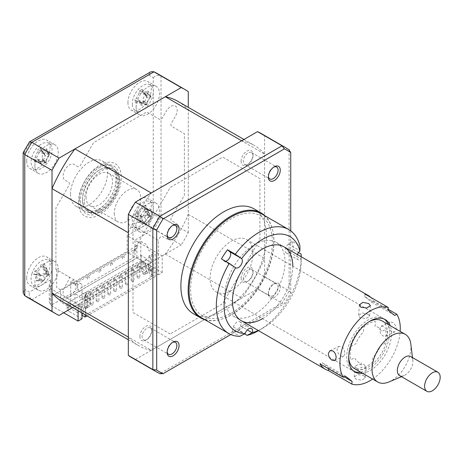 <?xml version="1.0" encoding="UTF-8"?>
<svg xmlns="http://www.w3.org/2000/svg" width="463" height="463" viewBox="0 0 463 463"><rect width="100%" height="100%" fill="white"/><g stroke="black" fill="none" stroke-linecap="round" stroke-linejoin="round"><path stroke-width="0.35" stroke-dasharray="2.31 1.74" d="M201.486 317.768A60.016 34.65 120 0 0 238.005 310.453A60.016 34.65 120 0 0 271.833 257.717A60.016 34.65 120 0 0 261.502 213.819M292.124 241.339A60.016 34.65 -60 0 1 293.316 249.534L289.647 252.312A5.504 3.177 120 0 1 286.296 252.983A5.504 3.177 120 0 1 285.347 248.955A5.504 3.177 120 0 1 288.455 244.117L292.124 241.339L299.908 245.836M293.316 249.534L298.519 252.538M301.187 256.757A60.016 34.65 -60 0 1 301.187 257.023A60.016 34.65 -60 0 1 265.258 326.189A60.016 34.65 -60 0 1 258.748 330.53A60.016 34.65 -60 0 1 258.516 330.663M225.591 261.282A5.504 3.177 120 0 1 224.046 261.074A5.504 3.177 120 0 1 223.762 260.877L221.436 258.881M297.391 254.563A5.504 3.177 120 0 0 297.975 259.726A5.504 3.177 120 0 0 301.129 259.199L301.118 256.716M258.267 330.518A54.507 31.472 120 0 0 262.643 328.279A54.507 31.472 120 0 0 301.187 261.52A54.507 31.472 120 0 0 301.129 259.199M239.33 330.871A60.016 34.65 -60 0 1 232.067 331.815L233.41 327.04A5.504 3.177 120 0 1 239.793 321.802A5.504 3.177 120 0 1 240.667 326.097L239.33 330.871L244.516 333.869M232.067 331.815L239.851 336.312M262.533 318.677A42.671 24.637 120 0 0 267.273 315.529A42.671 24.637 120 0 0 292.813 266.225M344.871 353.773L343.546 356.4L341 356.024C338.534 354.444 337.232 352.193 337.081 349.276L338.794 346.463L341.665 346.683C343.887 348.384 344.958 350.746 344.871 353.773M367.987 314.198L369.619 316.212L366.146 318.498L360.226 317.913L358.634 315.43L362.124 312.89L367.987 314.198M362.639 373.294A30.28 17.484 120 0 0 391.432 335.606A30.28 17.484 120 0 0 390.17 325.611M387.537 333.36C387.392 330.443 386.084 328.192 383.624 326.606L381.078 326.236L379.753 328.863C379.66 331.884 380.731 334.251 382.959 335.953L385.829 336.167L387.537 333.36M252.833 255.588A30.28 17.484 120 0 0 246.64 239.568A30.28 17.484 120 0 0 224.156 246.802A30.28 17.484 120 0 0 210.161 276A30.28 17.484 120 0 0 216.354 292.02A30.28 17.484 120 0 0 238.839 284.78A30.28 17.484 120 0 0 252.833 255.588M363.634 375.36L365.238 377.767L361.753 380.273L355.879 379.07L354.253 376.986L357.725 374.665L363.634 375.36M224.792 293.664A42.671 24.637 120 0 0 233.52 316.235A42.671 24.637 120 0 0 265.201 306.037A42.671 24.637 120 0 0 284.919 264.894A42.671 24.637 120 0 0 276.191 242.323A42.671 24.637 120 0 0 244.51 252.52A42.671 24.637 120 0 0 224.792 293.664M391.791 331.728C389.528 330.038 388.422 327.694 388.48 324.685L389.858 322.034L392.456 322.381C394.881 323.984 396.154 326.247 396.264 329.181L394.615 331.965L391.791 331.728M372.634 379.064A42.671 24.637 120 0 0 400.159 331.427A42.671 24.637 120 0 0 400.165 331.381M356.632 368.438L362.494 369.74L365.99 367.2L364.393 364.722L358.478 364.138L355.005 366.418L356.632 368.438M345.543 376.222L322.184 362.737L319.939 363.808M328.637 368.832L328.707 367.911L322.184 362.737M328.707 367.911L344.206 376.865M364.96 294.034L364.769 296.737L388.127 310.227M370.782 297.396A42.671 24.637 -60 0 1 373.537 300.84L388.197 309.307M364.769 296.737L371.291 301.917L373.537 300.84M394.65 315.401L371.291 301.917M361.233 362.957L360.885 367.825A25.372 14.648 120 0 0 372.518 362.257L372.865 357.39A20.031 11.563 120 0 0 380.511 345.543L384.556 343.61A25.372 14.648 120 0 0 385.552 329.598L381.506 331.531A20.031 11.563 120 0 0 375.071 326.421L375.418 321.553A25.372 14.648 120 0 0 363.779 327.121L363.432 331.988A20.031 11.563 120 0 0 355.792 343.835L351.747 345.768A25.372 14.648 120 0 0 350.751 359.78L354.797 357.847A20.031 11.563 120 0 0 361.233 362.957M384.232 319.076A30.28 17.484 120 0 0 361.458 325.067A30.28 17.484 120 0 0 346.816 354.895A30.28 17.484 120 0 0 354.016 371.424M360.694 372.171A30.28 17.484 120 0 0 389.487 334.483A30.28 17.484 120 0 0 388.225 324.488M410.64 356.504A11.014 6.36 -60 0 1 412.597 359.161A11.014 6.36 -60 0 1 412.851 360.382A11.014 6.36 -60 0 1 404.095 375.557A11.014 6.36 -60 0 1 399.633 375.58M410.803 344.026A27.531 15.892 -60 0 1 388.903 381.958M381.917 320.847A27.531 15.892 -60 0 1 386.802 327.486A27.531 15.892 -60 0 1 378.126 358.235A27.531 15.892 -60 0 1 354.386 368.531M348.708 357.014A27.531 15.892 -60 0 1 369.098 321.687M128.326 232.71A115.623 66.759 -60 0 1 151.262 192.984M177.96 101.374A115.623 66.759 -60 0 1 188.279 109.986L188.279 214.357A115.623 66.759 -60 0 1 165.343 254.089L74.954 306.269L151.262 350.329A115.623 66.759 -60 0 1 138.645 345.699A115.623 66.759 -60 0 1 128.326 337.081M74.954 306.269A115.623 66.759 -60 0 1 62.337 301.639M165.343 254.089L241.651 298.143L151.262 350.329M188.279 214.357L264.587 258.412A115.623 66.759 -60 0 1 241.651 298.143M188.279 109.986L264.587 154.04L264.587 258.412M241.651 140.798A115.623 66.759 -60 0 1 254.268 145.428A115.623 66.759 -60 0 1 264.587 154.04M26.709 277.933A16.518 9.538 -60 0 1 33.921 261.306A16.518 9.538 -60 0 1 46.647 256.884A16.518 9.538 -60 0 1 50.068 264.442A16.518 9.538 -60 0 1 42.856 281.07A16.518 9.538 -60 0 1 30.13 285.492A16.518 9.538 -60 0 1 26.709 277.933M34.887 282.65A16.518 9.538 -60 0 1 42.092 266.028A16.518 9.538 -60 0 1 54.825 261.601A16.518 9.538 -60 0 1 58.245 269.165A16.518 9.538 -60 0 1 58.245 269.275L55.907 267.927A16.518 9.538 -60 0 1 55.844 269.281L58.182 270.629A16.518 9.538 -60 0 1 50.455 286.377A16.518 9.538 -60 0 1 38.307 290.214A16.518 9.538 -60 0 1 34.887 282.65M26.709 161.043A16.518 9.538 -60 0 1 33.921 144.421A16.518 9.538 -60 0 1 46.647 140A16.518 9.538 -60 0 1 50.068 147.558A16.518 9.538 -60 0 1 42.856 164.18A16.518 9.538 -60 0 1 30.13 168.607A16.518 9.538 -60 0 1 26.709 161.043M34.887 165.766A16.518 9.538 -60 0 1 42.092 149.144A16.518 9.538 -60 0 1 54.825 144.716A16.518 9.538 -60 0 1 58.245 152.281A16.518 9.538 -60 0 1 51.034 168.902A16.518 9.538 -60 0 1 38.307 173.33A16.518 9.538 -60 0 1 34.887 165.766M127.933 102.601A16.518 9.538 -60 0 1 135.144 85.979A16.518 9.538 -60 0 1 147.871 81.557A16.518 9.538 -60 0 1 151.297 89.116A16.518 9.538 -60 0 1 144.086 105.738A16.518 9.538 -60 0 1 131.353 110.165A16.518 9.538 -60 0 1 127.933 102.601M136.11 107.323A16.518 9.538 -60 0 1 143.322 90.702A16.518 9.538 -60 0 1 156.048 86.274A16.518 9.538 -60 0 1 159.469 93.839A16.518 9.538 -60 0 1 152.258 110.46A16.518 9.538 -60 0 1 139.531 114.888A16.518 9.538 -60 0 1 136.11 107.323M127.933 219.491A16.518 9.538 -60 0 1 135.144 202.863A16.518 9.538 -60 0 1 147.871 198.442A16.518 9.538 -60 0 1 151.297 206A16.518 9.538 -60 0 1 144.086 222.628A16.518 9.538 -60 0 1 131.353 227.049A16.518 9.538 -60 0 1 127.933 219.491M136.11 224.208A16.518 9.538 -60 0 1 143.322 207.586A16.518 9.538 -60 0 1 156.048 203.159A16.518 9.538 -60 0 1 159.469 210.723A16.518 9.538 -60 0 1 152.258 227.345A16.518 9.538 -60 0 1 139.531 231.772A16.518 9.538 -60 0 1 136.174 225.597L133.842 224.248A16.518 9.538 -60 0 1 133.772 222.969L136.11 224.323A16.518 9.538 -60 0 1 136.11 224.208M70.509 194.2A26.154 15.1 -60 0 1 81.922 167.884A26.154 15.1 -60 0 1 102.08 160.875A26.154 15.1 -60 0 1 107.497 172.849A26.154 15.1 -60 0 1 96.078 199.165A26.154 15.1 -60 0 1 75.926 206.174A26.154 15.1 -60 0 1 70.509 194.2M79.462 199.368A26.154 15.1 -60 0 1 90.881 173.052A26.154 15.1 -60 0 1 111.033 166.043A26.154 15.1 -60 0 1 116.45 178.018A26.154 15.1 -60 0 1 105.032 204.333A26.154 15.1 -60 0 1 84.879 211.342A26.154 15.1 -60 0 1 79.462 199.368M136.892 245.789L132.997 243.538L132.997 225.713L158.3 240.326L158.3 274.785L145.064 267.139A5.504 3.177 0 0 0 137.279 267.139L68.755 306.703A5.504 3.177 180 0 1 67.147 304.457A5.504 3.177 180 0 1 68.755 302.206L137.279 262.648A5.504 3.177 180 0 1 145.064 262.648L136.892 257.926L136.892 245.789L60.584 289.844L60.584 301.98L136.892 257.926M68.755 302.206L68.755 306.703A5.504 3.177 0 0 0 67.147 308.948A5.504 3.177 0 0 0 68.755 311.2L68.755 306.703L60.584 301.98M158.3 274.785L162.195 272.539L127.157 252.306L50.849 296.361L50.849 279.727L29.447 292.084A123.881 71.522 -60 0 1 24.765 289.381L24.765 151.841A123.881 71.522 -60 0 1 29.447 143.733L29.285 142.054M29.447 143.733L148.559 74.96A123.881 71.522 -60 0 1 153.241 77.668L153.241 215.202A123.881 71.522 -60 0 1 148.559 223.316L127.157 235.673L134.941 240.17L153.959 229.191A129.391 74.705 120 0 0 161.026 216.944L161.026 75.926A129.391 74.705 120 0 0 157.588 73.715M148.559 223.316C149.63 225.562 151.43 227.518 153.959 229.191L181.212 244.921A129.391 74.705 120 0 0 188.279 232.681L161.026 216.944L153.241 215.202M153.241 77.668C155.718 75.4 158.311 74.815 161.026 75.926L188.279 91.657M148.559 74.96L150.77 71.823M23.231 152.541L24.765 151.841M23.15 292.865L24.765 289.381M59.085 315.436L31.831 299.7C29.516 297.9 28.723 295.365 29.447 292.084M72.656 307.6L78.102 304.457L50.849 288.721L49.234 285.156L50.849 279.727M63.697 312.774L50.849 305.354L49.234 301.789L50.849 296.361M81.992 318.839L68.755 311.2M162.195 272.539L162.195 255.9L134.941 240.17L134.941 256.803L50.849 305.354L50.849 288.721L31.831 299.7A129.391 74.705 120 0 1 28.202 297.825M162.195 255.9L181.212 244.921M188.279 232.681L188.279 107.329M78.102 304.457L78.102 310.742M60.584 289.844L56.689 287.598L56.689 269.767L81.992 284.38L81.992 312.988M81.992 284.38L80.643 283.599A2.755 1.592 120 0 0 77.888 285.191L74.08 291.794A9.086 5.243 -60 0 1 64.994 297.038A9.086 5.243 -60 0 1 64.994 286.545L68.808 279.941A2.755 1.592 120 0 0 68.808 276.764L55.907 269.321L55.907 207.87L68.808 185.53A2.755 1.592 120 0 0 68.808 182.353L64.994 180.153A9.086 5.243 -60 0 1 64.994 169.661A9.086 5.243 -60 0 1 74.08 164.417L77.888 166.616A2.755 1.592 120 0 0 80.643 165.031L93.538 142.691L146.759 111.965L159.654 119.413A2.755 1.592 120 0 0 162.409 117.822L166.217 111.218A9.086 5.243 -60 0 1 175.303 105.975A9.086 5.243 -60 0 1 175.303 116.462L171.489 123.065A2.755 1.592 120 0 0 171.489 126.249L184.39 133.691L184.39 195.143L171.489 217.483A2.755 1.592 120 0 0 171.489 220.66L175.303 222.859A9.086 5.243 -60 0 1 175.303 233.352A9.086 5.243 -60 0 1 166.217 238.595L162.409 236.396A2.755 1.592 120 0 0 159.654 237.982L158.3 240.326M268.366 293.959A8.427 4.862 120 0 0 274.322 297.396A8.427 4.862 120 0 0 280.277 287.077A8.427 4.862 120 0 0 274.322 283.64A8.427 4.862 120 0 0 268.366 293.959L268.366 292.697A6.881 3.976 120 0 0 269.79 295.851A6.881 3.976 120 0 0 275.097 294.005A6.881 3.976 120 0 0 278.101 287.077A6.881 3.976 120 0 0 276.671 283.929A6.881 3.976 120 0 0 273.234 284.27A6.881 3.976 120 0 0 268.366 292.697M253.024 272.603A6.881 3.976 -60 0 1 250.02 279.53A6.881 3.976 -60 0 1 244.719 281.371A6.881 3.976 -60 0 1 243.295 278.222A6.881 3.976 -60 0 1 246.299 271.295A6.881 3.976 -60 0 1 251.6 269.454A6.881 3.976 -60 0 1 253.024 272.603M172.525 342.446A6.881 3.976 120 0 0 172.004 342.713A6.881 3.976 120 0 0 167.137 351.139L167.137 352.401M167.137 351.139A6.881 3.976 120 0 0 167.166 351.724M151.8 331.045A6.881 3.976 -60 0 1 148.797 337.973A6.881 3.976 -60 0 1 143.495 339.813A6.881 3.976 -60 0 1 142.066 336.665A6.881 3.976 -60 0 1 145.069 329.737A6.881 3.976 -60 0 1 150.377 327.897A6.881 3.976 -60 0 1 151.8 331.045M172.525 225.556A6.881 3.976 120 0 0 172.004 225.828A6.881 3.976 120 0 0 167.137 234.255L167.137 235.517M167.137 234.255A6.881 3.976 120 0 0 167.166 234.839M151.8 214.161A6.881 3.976 -60 0 1 148.797 221.088A6.881 3.976 -60 0 1 143.495 222.929A6.881 3.976 -60 0 1 142.066 219.78A6.881 3.976 -60 0 1 145.069 212.853A6.881 3.976 -60 0 1 150.377 211.006A6.881 3.976 -60 0 1 151.8 214.161M273.749 167.12A6.881 3.976 120 0 0 273.234 167.386A6.881 3.976 120 0 0 268.366 175.813L268.366 177.074M268.366 175.813A6.881 3.976 120 0 0 268.395 176.397M253.024 155.718A6.881 3.976 -60 0 1 250.02 162.646A6.881 3.976 -60 0 1 244.719 164.487A6.881 3.976 -60 0 1 243.295 161.338A6.881 3.976 -60 0 1 246.299 154.411A6.881 3.976 -60 0 1 251.6 152.57A6.881 3.976 -60 0 1 253.024 155.718M193.43 313.746A60.566 34.968 120 0 0 240.1 297.524A60.566 34.968 120 0 0 266.538 236.57A60.566 34.968 120 0 0 253.99 208.848M205.04 319.817A60.566 34.968 120 0 0 249.991 298.82A60.566 34.968 120 0 0 273.801 240.766A60.566 34.968 120 0 0 265.056 215.868M272.377 242.19A57.811 33.377 120 0 0 231.494 218.588A57.811 33.377 120 0 0 190.617 289.392A57.811 33.377 120 0 0 231.494 312.994A57.811 33.377 120 0 0 272.377 242.19M290.729 230.852L290.729 292.622A127.817 73.796 -60 0 1 284.346 303.676L230.852 334.558M289.404 150.064L289.115 149.879L289.115 290.897A129.391 74.705 -60 0 1 282.048 303.143L284.346 303.676M290.729 292.622L289.115 290.897L264.587 276.735L264.587 135.717A129.391 74.705 120 0 0 261.149 133.506M131.764 357.615A129.391 74.705 120 0 0 135.393 359.491L160.227 373.809M170.17 334.014L132.997 312.554L132.997 251.849L170.17 187.463L222.744 157.107L259.917 178.573L259.917 239.278L222.744 303.664L170.17 334.014M135.393 359.491L257.521 288.981A129.391 74.705 120 0 0 264.587 276.735M241.113 278.222A8.427 4.862 -60 0 1 247.068 267.903A8.427 4.862 -60 0 1 253.024 271.347A8.427 4.862 -60 0 1 247.068 281.66A8.427 4.862 -60 0 1 241.113 278.222M139.89 336.665A8.427 4.862 -60 0 1 145.845 326.346A8.427 4.862 -60 0 1 151.8 329.789A8.427 4.862 -60 0 1 145.845 340.102A8.427 4.862 -60 0 1 139.89 336.665M139.89 219.78A8.427 4.862 -60 0 1 145.845 209.461A8.427 4.862 -60 0 1 151.8 212.899A8.427 4.862 -60 0 1 145.845 223.218A8.427 4.862 -60 0 1 139.89 219.78M241.113 161.338A8.427 4.862 -60 0 1 247.068 151.019A8.427 4.862 -60 0 1 253.024 154.457A8.427 4.862 -60 0 1 247.068 164.776A8.427 4.862 -60 0 1 241.113 161.338M257.521 288.981L282.048 303.143L159.92 373.653A129.391 74.705 -60 0 1 156.291 371.777M264.587 135.717L289.115 149.879A129.391 74.705 -60 0 0 285.677 147.668M114.251 213.385A18.723 10.805 120 0 0 118.129 221.956A18.723 10.805 120 0 0 132.551 216.939A18.723 10.805 120 0 0 140.723 198.1A18.723 10.805 120 0 0 136.845 189.529A18.723 10.805 120 0 0 122.423 194.547A18.723 10.805 120 0 0 114.251 213.385M86.025 197.088A18.723 10.805 120 0 0 89.903 205.659A18.723 10.805 120 0 0 104.325 200.641A18.723 10.805 120 0 0 112.497 181.803A18.723 10.805 120 0 0 108.62 173.237A18.723 10.805 120 0 0 94.197 178.249A18.723 10.805 120 0 0 86.025 197.088M82.518 199.113A23.677 13.67 -60 0 1 99.261 170.118A23.677 13.67 -60 0 1 116.005 179.783A23.677 13.67 -60 0 1 99.261 208.778A23.677 13.67 -60 0 1 82.518 199.113L82.518 200.01A24.776 14.307 120 0 0 100.037 210.127A24.776 14.307 120 0 0 117.561 179.783A24.776 14.307 120 0 0 100.037 169.666A24.776 14.307 120 0 0 82.518 200.01M84.33 201.058A24.776 14.307 -60 0 1 95.147 176.119A24.776 14.307 -60 0 1 114.239 169.487A24.776 14.307 -60 0 1 119.367 180.825A24.776 14.307 -60 0 1 108.556 205.763A24.776 14.307 -60 0 1 89.463 212.401A24.776 14.307 -60 0 1 84.33 201.058M78.49 202.181A30.28 17.484 -60 0 1 99.904 165.094A30.28 17.484 -60 0 1 121.318 177.456A30.28 17.484 -60 0 1 99.904 214.543A30.28 17.484 -60 0 1 78.49 202.181M137.47 267.029A1.377 0.793 0 0 0 138.975 267.203A1.377 0.793 0 0 0 139.82 266.468A1.377 0.793 0 0 0 139.421 265.907A1.377 0.793 0 0 0 137.922 265.733A1.377 0.793 0 0 0 137.071 266.468A1.377 0.793 0 0 0 137.47 267.029M137.47 277.817A1.377 0.793 0 0 0 138.975 277.991A1.377 0.793 0 0 0 139.82 277.256A1.377 0.793 0 0 0 139.421 276.695A1.377 0.793 0 0 0 137.922 276.521A1.377 0.793 0 0 0 137.071 277.256A1.377 0.793 0 0 0 137.47 277.817M84.914 297.373A1.377 0.793 0 0 0 86.413 297.547A1.377 0.793 0 0 0 87.264 296.812A1.377 0.793 0 0 0 86.859 296.251A1.377 0.793 0 0 0 85.36 296.077A1.377 0.793 0 0 0 84.509 296.812A1.377 0.793 0 0 0 84.914 297.373M84.914 308.161A1.377 0.793 0 0 0 86.413 308.335A1.377 0.793 0 0 0 87.264 307.6A1.377 0.793 0 0 0 86.859 307.038A1.377 0.793 0 0 0 85.36 306.865A1.377 0.793 0 0 0 84.509 307.6A1.377 0.793 0 0 0 84.914 308.161M90.754 294.005A1.377 0.793 0 0 0 92.253 294.173A1.377 0.793 0 0 0 93.104 293.444A1.377 0.793 0 0 0 92.698 292.876A1.377 0.793 0 0 0 91.199 292.709A1.377 0.793 0 0 0 90.349 293.444A1.377 0.793 0 0 0 90.754 294.005M90.754 304.793A1.377 0.793 0 0 0 92.253 304.967A1.377 0.793 0 0 0 93.104 304.232A1.377 0.793 0 0 0 92.698 303.67A1.377 0.793 0 0 0 91.199 303.496A1.377 0.793 0 0 0 90.349 304.232A1.377 0.793 0 0 0 90.754 304.793M96.593 290.631A1.377 0.793 0 0 0 98.092 290.805A1.377 0.793 0 0 0 98.943 290.07A1.377 0.793 0 0 0 98.538 289.508A1.377 0.793 0 0 0 97.039 289.334A1.377 0.793 0 0 0 96.188 290.07A1.377 0.793 0 0 0 96.593 290.631M96.593 301.419A1.377 0.793 0 0 0 98.092 301.592A1.377 0.793 0 0 0 98.943 300.857A1.377 0.793 0 0 0 98.538 300.296A1.377 0.793 0 0 0 97.039 300.122A1.377 0.793 0 0 0 96.188 300.857A1.377 0.793 0 0 0 96.593 301.419M102.433 287.257A1.377 0.793 0 0 0 103.932 287.43A1.377 0.793 0 0 0 104.783 286.695A1.377 0.793 0 0 0 104.378 286.134A1.377 0.793 0 0 0 102.879 285.96A1.377 0.793 0 0 0 102.028 286.695A1.377 0.793 0 0 0 102.433 287.257M102.433 298.05A1.377 0.793 0 0 0 103.932 298.218A1.377 0.793 0 0 0 104.783 297.489A1.377 0.793 0 0 0 104.378 296.928A1.377 0.793 0 0 0 102.879 296.754A1.377 0.793 0 0 0 102.028 297.489A1.377 0.793 0 0 0 102.433 298.05M108.273 283.888A1.377 0.793 0 0 0 109.772 284.062A1.377 0.793 0 0 0 110.622 283.327A1.377 0.793 0 0 0 110.223 282.766A1.377 0.793 0 0 0 108.718 282.592A1.377 0.793 0 0 0 107.873 283.327A1.377 0.793 0 0 0 108.273 283.888M108.273 294.676A1.377 0.793 0 0 0 109.772 294.85A1.377 0.793 0 0 0 110.622 294.115A1.377 0.793 0 0 0 110.223 293.554A1.377 0.793 0 0 0 108.718 293.38A1.377 0.793 0 0 0 107.873 294.115A1.377 0.793 0 0 0 108.273 294.676M114.112 280.514A1.377 0.793 0 0 0 115.611 280.688A1.377 0.793 0 0 0 116.462 279.953A1.377 0.793 0 0 0 116.063 279.392A1.377 0.793 0 0 0 114.558 279.218A1.377 0.793 0 0 0 113.713 279.953A1.377 0.793 0 0 0 114.112 280.514M114.112 291.308A1.377 0.793 0 0 0 115.611 291.476A1.377 0.793 0 0 0 116.462 290.741A1.377 0.793 0 0 0 116.063 290.179A1.377 0.793 0 0 0 114.558 290.012A1.377 0.793 0 0 0 113.713 290.741A1.377 0.793 0 0 0 114.112 291.308M119.952 277.146A1.377 0.793 0 0 0 121.451 277.314A1.377 0.793 0 0 0 122.301 276.585A1.377 0.793 0 0 0 121.902 276.023A1.377 0.793 0 0 0 120.397 275.85A1.377 0.793 0 0 0 119.552 276.585A1.377 0.793 0 0 0 119.952 277.146M119.952 287.934A1.377 0.793 0 0 0 121.451 288.108A1.377 0.793 0 0 0 122.301 287.373A1.377 0.793 0 0 0 121.902 286.811A1.377 0.793 0 0 0 120.397 286.638A1.377 0.793 0 0 0 119.552 287.373A1.377 0.793 0 0 0 119.952 287.934M125.791 273.772A1.377 0.793 0 0 0 127.296 273.946A1.377 0.793 0 0 0 128.141 273.211A1.377 0.793 0 0 0 127.742 272.649A1.377 0.793 0 0 0 126.243 272.476A1.377 0.793 0 0 0 125.392 273.211A1.377 0.793 0 0 0 125.791 273.772M125.791 284.56A1.377 0.793 0 0 0 127.296 284.733A1.377 0.793 0 0 0 128.141 283.998A1.377 0.793 0 0 0 127.742 283.437A1.377 0.793 0 0 0 126.243 283.263A1.377 0.793 0 0 0 125.392 283.998A1.377 0.793 0 0 0 125.791 284.56M131.631 270.404A1.377 0.793 0 0 0 133.136 270.571A1.377 0.793 0 0 0 133.981 269.836A1.377 0.793 0 0 0 133.581 269.275A1.377 0.793 0 0 0 132.082 269.107A1.377 0.793 0 0 0 131.232 269.836A1.377 0.793 0 0 0 131.631 270.404M131.631 281.191A1.377 0.793 0 0 0 133.136 281.365A1.377 0.793 0 0 0 133.981 280.63A1.377 0.793 0 0 0 133.581 280.069A1.377 0.793 0 0 0 132.082 279.895A1.377 0.793 0 0 0 131.232 280.63A1.377 0.793 0 0 0 131.631 281.191M143.316 263.655A1.377 0.793 0 0 0 144.815 263.829A1.377 0.793 0 0 0 145.666 263.094A1.377 0.793 0 0 0 145.26 262.533A1.377 0.793 0 0 0 143.762 262.359A1.377 0.793 0 0 0 142.911 263.094A1.377 0.793 0 0 0 143.316 263.655M143.316 274.449A1.377 0.793 0 0 0 144.815 274.617A1.377 0.793 0 0 0 145.666 273.888A1.377 0.793 0 0 0 145.26 273.326A1.377 0.793 0 0 0 143.762 273.153A1.377 0.793 0 0 0 142.911 273.888A1.377 0.793 0 0 0 143.316 274.449M141.174 255.454L141.174 270.739L74.989 308.948L74.989 293.664L141.174 255.454L145.26 257.816L146.43 259.836L151.685 262.868L151.685 254.332L148.959 255.9L150.516 256.803L150.516 271.191L153.241 269.616L151.685 268.714L151.685 276.81L85.499 315.019L83.357 313.781L81.413 314.909L81.413 306.813L78.293 305.019L78.293 313.11L80.244 311.987L80.244 303.89L78.293 305.019M81.413 306.813L83.357 305.69L80.244 303.89M148.374 272.649L146.43 273.772L146.43 265.681L149.543 267.481L151.488 266.358L148.374 264.558L148.374 272.649L140.781 268.268L140.781 241.292L137.667 243.092L137.667 247.583L73.82 284.45L73.82 279.953L70.706 281.753L70.706 308.728L78.293 313.11M146.43 265.681L148.374 264.558M146.43 273.772L141.174 270.739M74.989 308.948L80.244 311.987M70.706 308.728L140.781 268.268M76.545 283.553A1.377 0.793 -60 0 1 77.518 284.114A1.377 0.793 -60 0 1 76.545 285.798A1.377 0.793 -60 0 1 75.567 285.237A1.377 0.793 -60 0 1 76.545 283.553M88.225 276.805A1.377 0.793 -60 0 1 89.197 277.372A1.377 0.793 -60 0 1 88.225 279.056A1.377 0.793 -60 0 1 87.252 278.494A1.377 0.793 -60 0 1 88.225 276.805M99.904 270.062A1.377 0.793 -60 0 1 100.876 270.623A1.377 0.793 -60 0 1 99.904 272.313A1.377 0.793 -60 0 1 98.932 271.752A1.377 0.793 -60 0 1 99.904 270.062M111.583 263.32A1.377 0.793 -60 0 1 112.555 263.881A1.377 0.793 -60 0 1 111.583 265.571A1.377 0.793 -60 0 1 110.611 265.004A1.377 0.793 -60 0 1 111.583 263.32M123.262 256.577A1.377 0.793 -60 0 1 124.234 257.139A1.377 0.793 -60 0 1 123.262 258.823A1.377 0.793 -60 0 1 122.29 258.261A1.377 0.793 -60 0 1 123.262 256.577M134.941 249.835A1.377 0.793 -60 0 1 135.914 250.396A1.377 0.793 -60 0 1 134.941 252.08A1.377 0.793 -60 0 1 133.969 251.519A1.377 0.793 -60 0 1 134.941 249.835M151.685 276.81L149.543 275.572L151.488 274.449L151.488 266.358M140.781 241.292L146.621 244.667L148.959 250.506L155.186 254.106L155.186 276.585L151.488 274.449M155.186 276.585L87.061 315.916M81.413 314.909L81.992 315.245M70.706 281.753L76.545 285.121L78.878 290.967L85.111 294.566L85.111 314.788M83.357 313.781L83.357 305.69M85.499 315.019L85.499 306.928L87.056 307.826L87.056 293.438L85.499 292.541L85.499 301.083L80.244 298.05L79.075 296.025L74.989 293.664M85.499 301.083L88.225 299.509L88.225 290.967L85.499 292.541M88.225 290.967L89.781 291.869L89.781 306.251L88.225 305.354L88.225 299.509L148.959 264.442L148.959 270.288L151.685 268.714M148.959 255.9L148.959 264.442L151.685 262.868M150.516 271.191L148.959 270.288M153.241 269.616L153.241 255.229L155.186 254.106M150.516 256.803L89.781 291.869M87.056 307.826L89.781 306.251M87.056 293.438L85.111 294.566M149.543 267.481L149.543 275.572M151.685 254.332L153.241 255.229M85.499 306.928L88.225 305.354M146.43 259.836L80.244 298.05M140.816 90.262L139.548 90.684A37.613 24.84 -140.1 0 0 139.184 92.889L136.544 98.081A37.613 28.706 11.8 0 0 134.843 99.95L135.364 100.992L135.103 103.006A37.613 16.732 163.3 0 1 136.828 101.414L138.483 100.83L140.005 102.624A37.613 24.84 -140.1 0 0 140.775 105.165C141.4 103.579 142.326 102.948 143.547 103.266A37.613 12.866 68.1 0 1 143.026 100.552C142.835 98.37 143.715 96.64 145.666 95.361A37.613 16.732 163.3 0 1 148.253 94.001L147.384 92.762L147.992 90.945A37.613 28.706 11.8 0 0 145.382 92.027L142.546 91.94L142.205 90.817A37.613 12.866 68.1 0 1 142.32 88.786L140.816 90.262M146.626 96.495A6.488 3.745 120 0 0 147.101 97.317A6.488 3.745 120 0 0 150.186 97.849A6.488 3.745 120 0 0 147.228 103.666A6.488 3.745 120 0 0 145.44 102.091A6.488 3.745 120 0 0 143.669 102.311A6.488 3.745 120 0 0 146.626 96.495L145.972 94.741L139.548 90.684M132.343 104.869A14.868 8.583 -60 0 1 141.834 86.182A14.868 8.583 -60 0 1 153.276 90.534A14.868 8.583 -60 0 1 143.779 109.227A14.868 8.583 -60 0 1 132.343 104.869M143.241 103.18L146.829 104.812L140.005 102.624M147.992 90.945L150.973 96.645L148.253 94.001M150.973 96.645L145.382 92.027M150.186 97.849L150.822 96.75L145.666 95.361M145.972 94.741L142.32 88.786M143.669 102.311L141.979 102.803L136.544 98.081M134.843 99.95L141.979 102.803L136.828 101.414M141.828 102.913L135.103 103.006M147.228 103.666L146.812 104.644L143.026 100.552M146.829 104.812L140.775 105.165M143.241 103.174L143.547 103.266M46.068 150.527L46.52 148.762A37.613 30.57 6 0 0 43.933 150.093L40.808 150.255L40.495 149.439A37.613 10.36 63.6 0 1 40.385 147.593L38.961 149.173L37.653 149.798A37.613 22.334 -144.1 0 0 37.515 151.847L35.229 157.142A37.613 30.57 6 0 0 33.573 159.243L33.573 159.243C34.262 159.463 34.447 160.406 34.123 162.073A37.613 18.595 157.8 0 1 35.83 160.233L37.787 159.422L39.268 160.887A37.613 22.334 -144.1 0 0 40.258 163.242L41.34 161.465L42.99 161.037A37.613 10.36 63.6 0 1 42.243 158.473C41.867 156.401 42.631 154.642 44.529 153.184A37.613 18.595 157.8 0 1 47.07 151.592L46.068 150.527M48.91 155.927A6.488 3.745 120 0 0 46.346 161.853A6.488 3.745 120 0 0 44.749 160.684A6.488 3.745 120 0 0 42.498 161.118A6.488 3.745 120 0 0 45.056 155.192A6.488 3.745 120 0 0 45.339 155.609A6.488 3.745 120 0 0 48.91 155.927L49.68 154.573L46.52 148.762M39.505 145.446A14.868 8.583 -60 0 1 51.885 147.801A14.868 8.583 -60 0 1 43.655 166.848A14.868 8.583 -60 0 1 31.276 164.487A14.868 8.583 -60 0 1 39.505 145.446M42.99 161.037L46.051 162.739L42.243 158.473M46.346 161.853L46.051 162.739L39.268 160.887M49.68 154.573L47.07 151.592M45.056 155.192L44.298 153.699L40.495 149.439M40.385 147.593L44.298 153.699L37.515 151.847M44.269 153.542L37.653 149.798M42.498 161.118L40.825 161.743L35.229 157.142M33.573 159.243L40.825 161.743L35.83 160.233M40.669 161.865L34.123 162.073M46.08 162.895L40.258 163.242M34.806 271L41.097 275.433L35.2 274.333C36.438 274.345 36.947 275.531 36.733 277.881A37.613 33.411 -110.8 0 0 36.432 280.919L38.059 279.999L38.99 280.711A37.613 21.437 94.3 0 1 39.523 277.655C40.148 275.277 41.427 273.951 43.36 273.674A37.613 4.948 -175.7 0 1 45.837 273.604L45.692 271.758L46.937 270.016A37.613 16.917 31.3 0 0 44.558 269.761L43.134 269.096L43.03 266.213A37.613 21.437 94.3 0 1 44.211 263.69L42.532 264.425L41.653 263.898A37.613 33.411 -110.8 0 0 40.235 266.439L36.403 270.421A37.613 16.917 31.3 0 0 34.806 271L34.603 272.655L33.706 274.588A37.613 4.948 -175.7 0 1 35.2 274.333L42.058 275.514L41.097 275.433L36.403 270.421M42.469 264.986L46.989 269.182L43.03 266.213M31.924 273.812A14.868 8.583 -60 0 1 45.733 259.483A14.868 8.583 -60 0 1 51.237 272.25A14.868 8.583 -60 0 1 37.428 286.58A14.868 8.583 -60 0 1 31.924 273.812M46.937 270.016L49.396 274.762L45.837 273.604M49.396 274.762L44.558 269.761M48.708 275.167A6.488 3.745 120 0 0 44.407 279.623A6.488 3.745 120 0 0 42.694 275.653A6.488 3.745 120 0 0 46.995 271.196A6.488 3.745 120 0 0 47.695 274.484A6.488 3.745 120 0 0 48.708 275.167L49.252 274.773L43.36 273.674M46.995 271.196L46.931 269.385L40.235 266.439M46.989 269.182L44.211 263.69M42.694 275.653L42.058 275.514M40.952 275.444L33.706 274.588M44.407 279.623L43.424 280.827L36.733 277.881M36.432 280.919L43.36 281.029L39.523 277.655M43.36 281.029L38.99 280.711M143.68 205.989L142.783 205.485A37.613 33.249 -112.1 0 0 141.394 208.032L137.58 212.06A37.613 17.31 30.8 0 0 135.977 212.679L135.798 214.323L134.912 216.267A37.613 5.336 -176.3 0 1 136.423 215.972L143.906 217.269A6.488 3.745 120 0 0 148.177 212.754A6.488 3.745 120 0 0 148.889 215.966A6.488 3.745 120 0 0 149.948 216.667L150.504 216.25L145.787 211.238L144.323 210.578L144.201 207.748A37.613 21.281 93.4 0 1 145.353 205.231L143.68 205.989M143.547 206.504L148.154 210.746L144.201 207.748M133.089 215.561A14.868 8.583 -60 0 1 146.823 201.052A14.868 8.583 -60 0 1 152.524 213.617A14.868 8.583 -60 0 1 138.796 228.126A14.868 8.583 -60 0 1 133.089 215.561M149.948 216.667A6.488 3.745 120 0 0 145.677 221.181A6.488 3.745 120 0 0 143.906 217.269L136.423 215.972C137.673 215.955 138.2 217.118 138.009 219.462A37.613 33.249 -112.1 0 0 137.737 222.495L139.386 221.546L140.312 222.234A37.613 21.281 93.4 0 1 140.816 219.178C141.423 216.8 142.691 215.457 144.63 215.15A37.613 5.336 -176.3 0 1 147.118 215.04L146.95 213.2L148.183 211.458A37.613 17.31 30.8 0 0 145.787 211.238M148.183 211.458L150.649 216.238L147.118 215.04M150.649 216.238L144.63 215.15M148.177 212.754L148.096 210.949L141.394 208.032M148.154 210.746L145.353 205.231M135.977 212.679L142.297 217.078L137.58 212.06M142.153 217.089L134.912 216.267M145.677 221.181L144.705 222.379L138.009 219.462M137.737 222.495L144.647 222.581L140.816 219.178M144.647 222.581L140.312 222.234M288.455 244.117L299.937 250.743M289.647 252.312L301.129 258.939M240.667 326.097L247.311 329.934M233.41 327.04L244.892 333.673M223.762 260.877L235.25 267.51M137.279 267.139L137.279 262.648M145.064 262.648L145.064 267.139M127.157 235.673L127.157 252.306M119.367 178.579A27.531 15.892 120 0 0 99.904 167.34A27.531 15.892 120 0 0 80.435 201.058A27.531 15.892 120 0 0 99.904 212.297A27.531 15.892 120 0 0 119.367 178.579M139.184 92.889L145.99 94.915L142.205 90.817M43.933 150.093L49.524 154.694L44.529 153.184M286.296 252.983L297.975 259.726M301.187 261.52L301.187 257.023M262.643 328.279L258.748 330.53M224.046 261.074L235.725 267.822M239.793 321.802L251.473 328.545M334.761 360.602L343.546 356.4M246.64 239.568L385.239 319.586M233.52 316.235L241.31 320.726M365.238 377.767L365.99 367.2M385.829 336.167L394.615 331.965M370.365 305.644L369.619 316.212M359.386 304.862L358.634 315.43M381.078 326.236L389.858 322.034M354.253 376.986L355.005 366.418M276.191 242.323L283.975 246.82M216.354 292.02L354.953 372.038M330.009 350.67L338.794 346.463M412.851 360.382L412.498 357.581M404.095 375.557L401.49 376.65M128.326 339.738L138.645 345.699M243.949 139.467L254.268 145.428M54.825 261.601L46.647 256.884M54.825 144.716L46.647 140M156.048 86.274L147.871 81.557M156.048 203.159L147.871 198.442M111.033 166.043L102.08 160.875M67.147 308.948L67.147 304.457M84.879 211.342L75.926 206.174M139.531 231.772L131.353 227.049M139.531 114.888L131.353 110.165M38.307 173.33L30.13 168.607M38.307 290.214L30.13 285.492M49.234 285.156L49.234 301.789M244.719 281.371L269.79 295.851M143.495 339.813L168.567 354.293M143.495 222.929L168.567 237.403M244.719 164.487L269.79 178.961M251.6 152.57L276.671 167.045M273.234 167.386L274.322 166.755M150.377 211.006L175.448 225.487M172.004 225.828L173.098 225.197M150.377 327.897L175.448 342.371M172.004 342.713L173.098 342.082M251.6 269.454L276.671 283.929M273.234 284.27L274.322 283.64M89.903 205.659L118.129 221.956M99.261 170.118L100.037 169.666M108.62 173.237L136.845 189.529M89.463 212.401L94.458 213.229L98.376 212.1L107.364 205.45C114.488 197.377 118.221 188.794 118.563 179.702C118.129 171.322 115.061 169.99 114.239 169.487M139.82 266.468L139.82 277.256M87.264 296.812L87.264 307.6M93.104 293.444L93.104 304.232M98.943 290.07L98.943 300.857M104.783 286.695L104.783 297.489M110.622 283.327L110.622 294.115M116.462 279.953L116.462 290.741M122.301 276.585L122.301 287.373M128.141 273.211L128.141 283.998M133.981 269.836L133.981 280.63M145.666 263.094L145.666 273.888M142.911 263.094L142.911 273.888M131.232 269.836L131.232 280.63M125.392 273.211L125.392 283.998M119.552 276.585L119.552 287.373M113.713 279.953L113.713 290.741M107.873 283.327L107.873 294.115M102.028 286.695L102.028 297.489M96.188 290.07L96.188 300.857M90.349 293.444L90.349 304.232M84.509 296.812L84.509 307.6M137.071 266.468L137.071 277.256M147.72 93.613L148.727 94.799M142.546 91.94L147.101 97.317M138.483 100.83L145.44 102.091M46.358 151.152L47.793 152.848M40.808 150.255L45.339 155.609M37.787 159.422L44.749 160.684M43.134 269.096L47.695 274.484M38.059 279.993L41.907 280.694M144.323 210.578L148.889 215.966M139.386 221.546L143.102 222.217"/><path stroke-width="0.69" d="M241.628 258.591L235.291 254.239A60.016 34.65 -60 0 1 252.237 236.865A60.016 34.65 -60 0 1 288.756 229.55A60.016 34.65 -60 0 1 299.908 245.836L299.937 251.01A54.507 31.472 120 0 0 256.728 243.208A54.507 31.472 120 0 0 241.628 258.591A5.504 3.177 120 0 1 239.076 267.151A5.504 3.177 120 0 1 235.725 267.822A5.504 3.177 120 0 1 235.574 267.724A54.507 31.472 120 0 0 245.164 333.534L239.851 336.312A60.016 34.65 -60 0 1 228.739 333.499A60.016 34.65 -60 0 1 229.226 263.378L235.574 267.724M225.591 261.282A5.504 3.177 120 0 0 227.397 260.409A5.504 3.177 120 0 0 229.833 251.739L227.501 249.742L235.291 254.239M288.756 229.55L261.502 213.819A60.016 34.65 120 0 0 224.983 221.129A60.016 34.65 120 0 0 191.155 273.87A60.016 34.65 120 0 0 201.486 317.768L228.739 333.499M298.519 252.538L301.106 254.031A60.016 34.65 -60 0 1 301.187 256.757M229.226 263.378L221.436 258.881A60.016 34.65 -60 0 1 227.501 249.742M299.937 251.01A5.504 3.177 120 0 0 297.391 254.563M301.118 256.716L301.106 254.031M258.516 330.663A60.016 34.65 -60 0 1 247.115 335.368L252.416 332.59A54.507 31.472 120 0 0 258.267 330.518M244.516 333.869L247.115 335.368M292.813 266.225A42.671 24.637 120 0 0 258.013 252.017A42.671 24.637 120 0 0 232.553 303.763A42.671 24.637 120 0 0 262.533 318.677M252.416 332.59A5.504 3.177 120 0 0 251.473 328.545A5.504 3.177 120 0 0 245.164 333.534M332.168 360.249L334.761 360.602L336.138 357.945C336.196 354.942 335.096 352.592 332.833 350.908L330.009 350.67L328.354 353.454C328.47 356.383 329.737 358.651 332.168 360.249M390.17 325.611A30.28 17.484 120 0 0 385.239 319.586A30.28 17.484 120 0 0 362.755 326.826A30.28 17.484 120 0 0 348.761 356.018A30.28 17.484 120 0 0 354.953 372.038A30.28 17.484 120 0 0 362.639 373.294M344.206 376.865L352.065 381.402L351.874 384.105A42.671 24.637 120 0 0 372.634 379.064M351.874 384.105L328.516 370.614A42.671 24.637 -60 0 1 325.402 369.283A42.671 24.637 -60 0 1 319.939 363.808L343.297 377.299L345.543 376.222L352.065 381.402M388.197 309.307L396.895 314.325L394.65 315.401L388.127 310.227L388.318 307.525A42.671 24.637 120 0 0 357.835 321.056A42.671 24.637 120 0 0 340.033 360.197A42.671 24.637 120 0 0 343.297 377.299M360.984 307.276L366.893 307.97L370.365 305.644L368.745 303.566L362.876 302.362L359.386 304.862L360.984 307.276M328.516 370.614L328.637 368.832M388.318 307.525L364.96 294.034A42.671 24.637 -60 0 1 368.073 295.371A42.671 24.637 -60 0 1 370.782 297.396M400.165 331.381A42.671 24.637 120 0 0 396.895 314.325M354.016 371.424A30.28 17.484 120 0 0 360.694 372.171M388.225 324.488A30.28 17.484 120 0 0 384.232 319.076M426.886 391.316L399.633 375.58A11.014 6.36 -60 0 1 397.676 372.923A11.014 6.36 -60 0 1 401.149 360.625A11.014 6.36 -60 0 1 410.64 356.504L437.894 372.24A11.014 6.36 -60 0 1 439.85 374.897A11.014 6.36 -60 0 1 436.377 387.195A11.014 6.36 -60 0 1 426.886 391.316A11.014 6.36 -60 0 1 424.93 388.66A11.014 6.36 -60 0 1 428.402 376.361A11.014 6.36 -60 0 1 437.894 372.24M401.49 376.65L388.903 381.958A27.531 15.892 -60 0 1 377.744 382.016A27.531 15.892 -60 0 1 372.86 375.377A27.531 15.892 -60 0 1 381.535 344.628A27.531 15.892 -60 0 1 405.275 334.332A27.531 15.892 -60 0 1 410.16 340.971A27.531 15.892 -60 0 1 410.803 344.026L412.498 357.581M377.744 382.016L354.386 368.531A27.531 15.892 -60 0 1 349.501 361.892A27.531 15.892 -60 0 1 348.708 357.014M369.098 321.687A27.531 15.892 -60 0 1 381.917 320.847L405.275 334.332M128.326 339.738L62.337 301.639A115.623 66.759 -60 0 1 52.018 293.027L52.018 188.655A115.623 66.759 -60 0 1 74.954 148.924L151.262 192.984L241.651 140.798L165.343 96.738A115.623 66.759 -60 0 1 177.96 101.374L243.949 139.467M52.018 188.655L128.326 232.71L128.326 337.081L52.018 293.027M74.954 148.924L165.343 96.738M29.516 141.828L150.77 71.823L153.652 71.684L153.959 71.846L31.831 142.355A129.391 74.705 120 0 0 24.765 154.596L23.231 152.541L29.516 141.828L31.831 142.355L59.085 158.086A129.391 74.705 120 0 0 52.018 170.332L24.765 154.596L24.765 295.62L23.15 292.865L23.15 152.854M78.102 310.742L78.102 321.09L81.992 318.839L81.992 312.988M78.102 321.09L63.697 312.774M188.279 107.329L188.279 91.657A129.391 74.705 120 0 0 184.841 89.452A129.391 74.705 120 0 0 181.212 87.576L153.959 71.846A129.391 74.705 120 0 1 157.588 73.715L153.652 71.684M181.212 87.576L59.085 158.086M52.018 170.332L52.018 311.35L24.765 295.62A129.391 74.705 120 0 0 28.202 297.825L24.475 295.435M52.018 311.35A129.391 74.705 120 0 0 55.456 313.561A129.391 74.705 120 0 0 59.085 315.436L72.656 307.6M167.137 352.401A8.427 4.862 120 0 0 173.098 355.839A8.427 4.862 120 0 0 179.054 345.52A8.427 4.862 120 0 0 173.098 342.082A8.427 4.862 120 0 0 167.137 352.401M167.166 351.724A6.881 3.976 120 0 0 168.567 354.293A6.881 3.976 120 0 0 173.868 352.447A6.881 3.976 120 0 0 176.872 345.52A6.881 3.976 120 0 0 175.448 342.371A6.881 3.976 120 0 0 172.525 342.446M167.137 235.517A8.427 4.862 120 0 0 173.098 238.954A8.427 4.862 120 0 0 179.054 228.635A8.427 4.862 120 0 0 173.098 225.197A8.427 4.862 120 0 0 167.137 235.517M167.166 234.839A6.881 3.976 120 0 0 168.567 237.403A6.881 3.976 120 0 0 173.868 235.563A6.881 3.976 120 0 0 176.872 228.635A6.881 3.976 120 0 0 175.448 225.487A6.881 3.976 120 0 0 172.525 225.556M268.366 177.074A8.427 4.862 120 0 0 274.322 180.512A8.427 4.862 120 0 0 280.277 170.193A8.427 4.862 120 0 0 274.322 166.755A8.427 4.862 120 0 0 268.366 177.074M268.395 176.397A6.881 3.976 120 0 0 269.79 178.961A6.881 3.976 120 0 0 275.097 177.121A6.881 3.976 120 0 0 278.101 170.193A6.881 3.976 120 0 0 276.671 167.045A6.881 3.976 120 0 0 273.749 167.12M265.056 215.868A60.566 34.968 120 0 0 261.259 213.038L253.99 208.848A60.566 34.968 120 0 0 207.32 225.07A60.566 34.968 120 0 0 180.883 286.024A60.566 34.968 120 0 0 193.43 313.746L200.693 317.942A60.566 34.968 120 0 0 205.04 319.817M261.259 213.038A60.566 34.968 120 0 0 214.583 229.266A60.566 34.968 120 0 0 188.146 290.214A60.566 34.968 120 0 0 200.693 317.942M230.852 334.558L163.074 373.693A127.817 73.796 -60 0 1 156.691 370.006L156.691 229.972A127.817 73.796 -60 0 1 163.074 218.918L284.346 148.901A127.817 73.796 -60 0 1 290.729 152.587L290.729 230.852M284.346 148.901L282.048 145.793A129.391 74.705 -60 0 1 285.677 147.668L261.149 133.506A129.391 74.705 120 0 0 257.521 131.637L135.393 202.146A129.391 74.705 120 0 0 128.326 214.386L152.854 228.548L156.691 229.972M163.074 218.918L159.92 216.308L282.048 145.793L257.521 131.637M290.729 152.587L289.115 149.879M159.92 373.653L163.074 373.693M128.326 214.386L128.326 355.41L152.854 369.572L156.691 370.006M128.326 355.41A129.391 74.705 120 0 0 131.764 357.615L156.291 371.777A129.391 74.705 -60 0 1 152.854 369.572L152.854 228.548A129.391 74.705 -60 0 1 159.92 216.308L135.393 202.146M87.061 315.916L85.111 317.045L81.992 315.245M85.111 314.788L85.111 317.045M229.833 251.739L241.316 258.371M247.311 329.934L252.156 332.729M241.31 320.726L325.402 369.283M283.975 246.82L368.073 295.371M184.841 89.452L157.588 73.715M55.456 313.561L28.202 297.825M289.404 150.064L285.677 147.668M160.227 373.809L156.291 371.777"/></g></svg>
